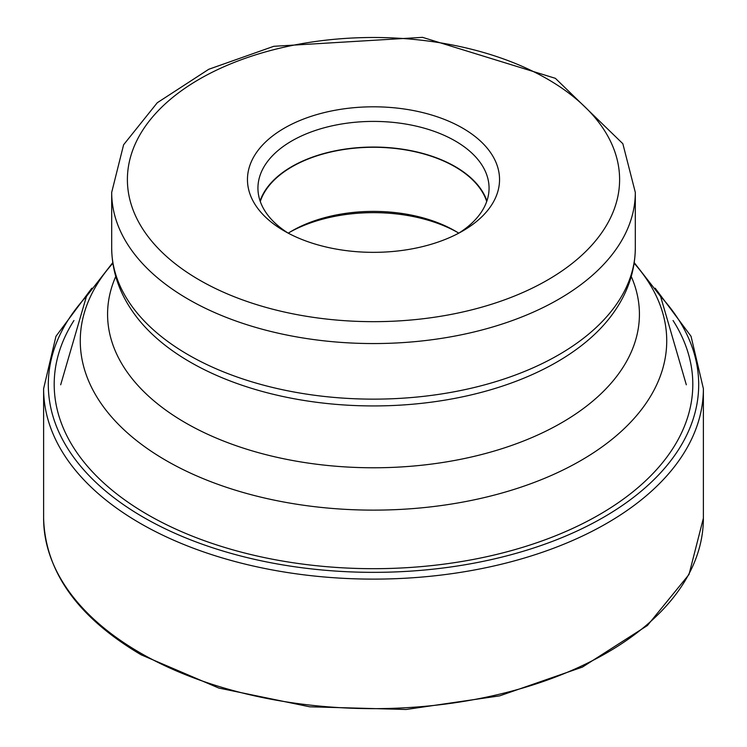 <?xml version="1.0" encoding="UTF-8"?>
<svg xmlns="http://www.w3.org/2000/svg" width="747" height="747" viewBox="0 0 747 747"><rect width="100%" height="100%" fill="white"/><g stroke="black" fill="none" stroke-linecap="round" stroke-linejoin="round"><path stroke-width="1.12" d="M73.944 320.519A319.296 184.341 0 0 0 147.719 514.692A319.296 184.341 0 0 0 545.655 539.595A319.296 184.341 0 0 0 673.056 320.519M462.626 128.12A126.038 72.767 180 0 1 462.626 231.028A126.038 72.767 180 0 1 284.374 231.028L284.374 231.028A126.038 72.767 180 0 1 284.383 128.12A126.038 72.767 180 0 1 462.626 128.12M454.96 230.879L454.96 230.879A115.197 66.511 0 0 0 292.04 230.879A115.197 66.511 0 0 0 288.258 233.176A115.561 66.716 180 0 1 257.939 188.123A115.561 66.716 180 0 1 329.278 126.486A115.561 66.716 180 0 1 455.212 140.95A115.561 66.716 180 0 1 489.061 188.123A115.561 66.716 180 0 1 458.761 233.167A115.197 66.511 0 0 0 454.96 230.879M290.228 231.953A120.435 69.536 180 0 1 456.772 231.953M260.283 201.503A115.197 66.511 180 0 1 339.474 150.24A115.197 66.511 180 0 1 454.96 166.749A115.197 66.511 180 0 1 486.717 201.503M486.913 200.952A115.561 66.716 0 0 0 455.212 166.6A115.561 66.716 0 0 0 339.792 149.96A115.561 66.716 0 0 0 260.087 200.952M703.385 518.194A329.885 190.457 180 0 1 499.743 694.15A329.885 190.457 180 0 1 140.231 652.869A329.885 190.457 180 0 1 43.615 518.194C45.175 571.707 77.669 617.237 141.099 654.783L218.806 688.052L309.716 706.802L406.088 709.482L499.65 695.859L582.436 667.08L647.406 625.519L689.005 574.49L703.385 518.194L703.385 388.655A329.885 190.457 0 0 1 499.743 564.62A329.885 190.457 0 0 1 140.231 523.33A329.885 190.457 0 0 1 43.615 388.655L43.615 518.194M660.507 296.326A325.188 187.749 180 0 1 567.038 535.478A325.188 187.749 180 0 1 143.555 517.363A325.188 187.749 180 0 1 86.493 296.326M199.477 280.05A246.108 142.089 0 0 0 547.523 280.05A246.108 142.089 0 0 0 547.523 79.107A246.108 142.089 0 0 0 199.477 79.107A246.108 142.089 0 0 0 199.477 280.05M635.314 192.399L622.839 143.704L555.376 78.323L422.531 37.35L273.775 46.305L208.758 69.275L157.272 102.741L123.61 144.759L111.686 192.399A261.814 151.155 0 0 0 188.365 299.286A261.814 151.155 0 0 0 473.691 332.051A261.814 151.155 0 0 0 635.314 192.399L635.314 247.985A261.814 151.155 180 0 1 473.691 387.637A261.814 151.155 180 0 1 188.365 354.862A261.814 151.155 180 0 1 111.686 247.985C111.938 272.02 119.809 294.449 135.291 315.253A259.162 149.624 0 0 0 190.242 362.108A259.162 149.624 180 0 0 611.709 315.253C627.191 294.439 635.062 272.02 635.314 247.985M115.738 276.511A265.923 153.527 0 0 0 185.471 422.811A265.923 153.527 0 0 0 504.916 447.724A265.923 153.527 0 0 0 631.262 276.511M634.156 263.28A293.235 169.298 180 0 1 546.402 477.566A293.235 169.298 180 0 1 166.151 460.544A293.235 169.298 180 0 1 112.844 263.28M91.806 288.211L55.96 336.29L43.615 388.655M655.194 288.211L691.04 336.29L703.385 388.655M612.353 314.375L611.709 315.253M634.25 262.655L660.609 296.503L686.325 384.798M60.675 384.798L86.428 296.438L112.75 262.655M135.291 315.253L134.637 314.366M111.686 192.399L111.686 247.985"/></g></svg>
